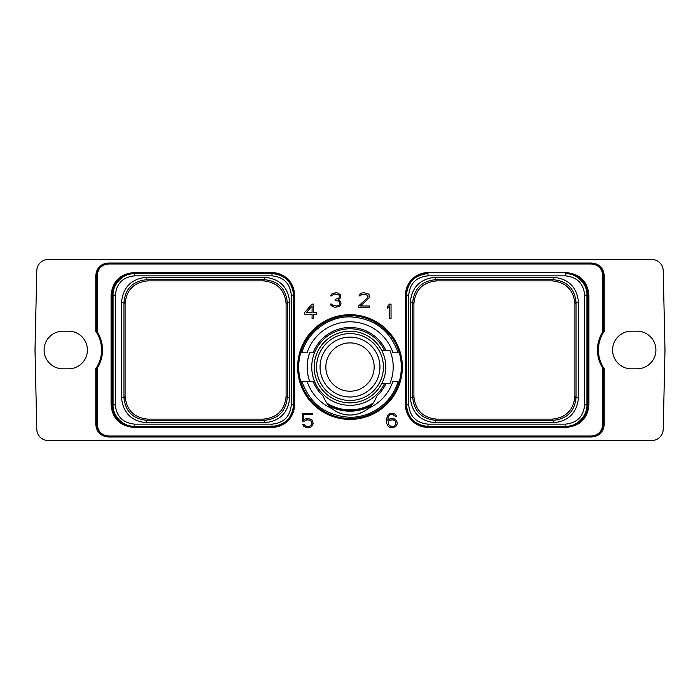 <?xml version="1.0" encoding="UTF-8"?>
<svg xmlns="http://www.w3.org/2000/svg" width="700" height="700" viewBox="0 0 700 700"><rect width="100%" height="100%" fill="white"/><g stroke="black" fill="none" stroke-linecap="round" stroke-linejoin="round"><path stroke-width="1.05" d="M435.531 277.261L553.262 277.261C568.593 278.749 577.01 287.166 578.506 302.505L578.506 397.495C577.019 412.834 568.601 421.243 553.262 422.739L435.531 422.739C420.192 421.251 411.784 412.834 410.287 397.495L410.287 302.505C411.775 287.166 420.192 278.757 435.531 277.261L435.531 279.703L553.262 279.703L552.099 280.875L436.695 280.875C422.852 282.231 415.257 289.826 413.901 303.669L412.729 302.505C414.085 288.654 421.68 281.05 435.531 279.703L436.695 280.875M427.998 275.861C416.29 276.999 409.868 283.421 408.713 295.137L408.713 404.863C409.85 416.561 416.281 422.993 427.998 424.139L565.381 424.139C577.028 423.045 583.45 416.614 584.666 404.863L584.666 295.137C583.564 283.5 577.133 277.069 565.381 275.852L427.998 275.861L427.998 273.595C414.908 274.881 407.724 282.056 406.455 295.137L406.455 404.863C407.733 417.953 414.916 425.136 427.998 426.405L565.381 426.405C577.028 426.974 587.449 415.599 586.924 404.863L586.924 295.137C587.423 283.526 576.319 273.131 565.381 273.595L566.414 273.595C579.495 274.873 586.679 282.056 587.956 295.137L587.956 404.863C586.679 417.944 579.504 425.127 566.414 426.405L427.998 426.405A21.543 21.543 0 0 1 427.971 426.405M565.381 275.861L565.381 273.595L566.414 273.595L566.414 272.632C580.081 273.963 587.589 281.47 588.928 295.137L588.928 404.863C587.589 418.53 580.081 426.037 566.414 427.368L427.998 427.368A22.514 22.514 0 0 1 405.484 404.863L405.484 295.137A22.514 22.514 0 0 1 427.998 272.632L566.414 272.632M425.933 426.309A21.543 21.543 0 0 1 406.455 404.863L406.455 295.137A21.543 21.543 0 0 1 406.455 295.111M406.464 294.455A21.543 21.543 0 0 1 406.499 293.764M406.551 293.081A21.543 21.543 0 0 1 427.998 273.595L427.998 272.632M427.315 426.396A21.543 21.543 0 0 1 426.624 426.361M565.381 424.139L565.381 426.405L566.414 426.405L566.414 427.368M602.499 332.211L603.251 330.645L603.032 331.363L604.214 331.345A32.97 32.97 0 0 0 604.214 368.655L603.032 368.637L602.499 367.789A33.941 33.941 0 0 1 602.499 332.211L603.032 331.363L602.499 332.211M603.032 368.629L602.499 367.789A33.941 33.941 0 0 1 603.032 331.363A33.941 33.941 0 0 0 602.499 367.789M602.691 368.471L602.691 424.471C602.105 431.576 598.255 435.426 591.15 436.012L108.29 436.012L591.15 436.012M602.691 331.529L602.691 275.529C602.105 268.424 598.255 264.574 591.15 263.988L108.85 263.988C101.745 264.574 97.895 268.424 97.309 275.529L97.501 332.211A33.941 33.941 0 0 1 97.501 367.789L97.309 424.471C97.895 431.576 101.745 435.426 108.85 436.012M297.64 367.054A52.36 52.36 0 0 1 350 314.694A52.36 52.36 0 0 1 402.36 367.054A52.36 52.36 0 0 1 350 419.414A52.36 52.36 0 0 1 297.64 367.054M304.342 421.111L306.845 419.851L310.012 420.175L311.64 421.838L311.964 423.509L310.993 425.486L308.735 426.484L305.559 426.151L303.984 424.279L302.523 424.279L303.905 426.501L306.88 427.709L310.188 427.411L311.675 426.501L313.162 423.762L312.567 421.05L311.675 419.834L308.7 418.618L305.392 418.924L303.616 420.009L303.616 414.505L312.55 414.505L312.55 413.271L302.418 413.271L302.418 421.111L304.342 421.111M396.707 420.744L394.328 418.924L392.831 418.618L389.839 418.924L387.756 420.341L388.386 416.491L390.005 414.838L392.875 414.505L395.404 416.395L396.62 416.395L395.5 414.488L394.021 413.578L389.83 413.578L387.459 415.704L386.558 419.405L386.855 423.754L388.351 426.501L389.83 427.411L392.831 427.709L395.815 426.501L397.303 423.762L396.707 420.744M311.99 304.124L304.692 312.506L304.692 314.16L312.078 314.16L312.078 318.561L313.591 318.561L313.591 314.16L316.671 314.16L316.671 312.611L313.591 312.611L313.591 304.124L311.99 304.124M391.046 318.561L391.046 304.124L389.445 304.124L387.695 306.215L387.695 308.201L389.541 305.996L389.541 318.561L391.046 318.561M340.139 305.672L341.014 303.879L340.725 301.455L338.389 299.863L340.41 297.859L340.419 294.866L338.056 293.064L335.939 292.749L332.054 293.668L330.627 295.873L331.861 295.873L333.419 294.306L335.011 293.983L338.852 294.98L339.509 295.995L338.87 298.025L335.204 299.355L335.204 300.274L339.168 301.271L339.815 303.94L338.826 305.305L336.586 305.961L333.121 305.637L331.537 304.071L330.339 304.071L331.152 305.672L334.434 307.195L338.047 306.889L340.139 305.672M358.697 305.865L358.697 307.195L369.442 307.195L369.442 305.961L360.544 305.961L369.145 297.859L369.154 294.866L367.973 293.668L363.773 292.749L361.655 293.064L359.301 294.866L359.056 295.873L360.281 295.873L361.848 294.306L366.293 294.306L367.938 296.713L367.29 298.034L358.697 305.865M111.072 404.863C112.411 418.53 119.919 426.037 133.586 427.368L272.002 427.368A22.514 22.514 0 0 0 294.516 404.863L294.516 295.137A22.514 22.514 0 0 0 272.002 272.632L133.586 272.632C119.919 273.963 112.411 281.47 111.072 295.137L111.072 404.863L112.044 404.863C113.321 417.944 120.496 425.127 133.586 426.405L272.002 426.405C285.092 425.119 292.276 417.944 293.545 404.863L293.545 295.137C292.267 282.047 285.084 274.864 272.002 273.595L134.619 273.595C122.972 273.026 112.551 284.401 113.076 295.137L113.076 404.863C112.578 416.474 123.681 426.869 134.619 426.405L272.002 426.405A21.543 21.543 0 0 0 293.449 406.919M604.214 275.529L603.251 275.529L603.251 330.645L604.214 331.345L604.214 275.529C603.479 267.934 599.305 263.76 591.71 263.025L591.71 263.988L108.85 263.988M591.15 263.988L591.71 263.988C598.719 264.67 602.569 268.52 603.251 275.529L602.691 275.529M651.665 440.562A11.541 11.541 0 0 0 663.206 429.284L665 350L663.206 270.716A11.541 11.541 0 0 0 651.665 259.438L48.335 259.438A11.541 11.541 0 0 0 36.794 270.716L35 350L36.794 429.284A11.541 11.541 0 0 0 48.335 440.562L651.665 440.562M68.6 368.821A18.821 18.821 0 0 0 87.413 350A18.821 18.821 0 0 0 68.6 331.179L62.913 331.179A18.821 18.821 0 0 0 44.1 350A18.821 18.821 0 0 0 62.913 368.821L68.6 368.821M631.4 368.821L637.087 368.821A18.821 18.821 0 0 0 655.9 350A18.821 18.821 0 0 0 637.087 331.179L631.4 331.179A18.821 18.821 0 0 0 612.587 350A18.821 18.821 0 0 0 631.4 368.821M97.309 368.471L96.749 369.355L95.786 368.655L95.786 424.471C96.521 432.066 100.695 436.24 108.29 436.975L591.71 436.975C599.305 436.24 603.479 432.066 604.214 424.471L604.214 368.655L603.251 369.355L603.251 424.471L602.691 424.471M591.71 263.025L108.29 263.025C100.695 263.76 96.521 267.934 95.786 275.529L95.786 331.345L96.968 331.363L96.749 330.645L95.786 331.345A32.97 32.97 0 0 1 95.786 368.655L96.968 368.637L97.501 367.789L96.749 369.355L96.749 424.471C97.431 431.48 101.281 435.33 108.29 436.012L108.29 436.975M286.099 396.331L286.099 396.331C284.751 410.183 277.156 417.777 263.305 419.125L147.901 419.125C134.059 417.777 126.455 410.183 125.107 396.331L125.107 303.669C126.455 289.817 134.059 282.223 147.901 280.875L263.305 280.875C277.156 282.223 284.751 289.817 286.099 303.669L286.099 396.331L287.271 397.504C285.915 411.346 278.32 418.941 264.477 420.297L146.737 420.297C132.886 418.941 125.291 411.346 123.935 397.504L123.935 302.496C125.291 288.654 132.886 281.059 146.737 279.703L264.477 279.703C278.32 281.059 285.915 288.654 287.271 302.496L287.271 397.504L289.713 397.504C288.216 412.834 279.808 421.251 264.477 422.739L264.477 420.297L263.305 419.125M134.619 275.861C122.972 276.955 116.55 283.386 115.334 295.137L115.334 404.863C116.436 416.5 122.867 422.931 134.619 424.148L272.002 424.139C283.71 423.001 290.132 416.579 291.287 404.863L291.287 295.137C290.15 283.439 283.719 277.007 272.002 275.861L134.619 275.861L134.619 273.595L133.586 273.595C120.505 274.873 113.321 282.056 112.044 295.137L112.044 404.863L115.334 404.863M264.477 422.739L146.737 422.739C131.399 421.243 122.981 412.834 121.494 397.504L121.494 302.496C122.99 287.166 131.399 278.749 146.737 277.261L264.477 277.261C279.808 278.757 288.225 287.166 289.713 302.496L289.713 397.504M272.029 273.595A21.543 21.543 0 0 0 272.002 273.595L133.586 273.595L133.586 272.632M293.545 404.889A21.543 21.543 0 0 0 293.545 404.863L293.545 295.137A21.543 21.543 0 0 0 274.067 273.691M273.376 273.639A21.543 21.543 0 0 0 272.685 273.604M293.501 406.236A21.543 21.543 0 0 0 293.536 405.545M133.586 427.368L133.586 426.405L134.619 426.405L134.619 424.139M553.262 277.261L553.262 279.703C567.114 281.059 574.709 288.654 576.065 302.505L576.065 397.495C574.709 411.346 567.114 418.95 553.262 420.297L552.099 419.125L436.695 419.125C422.852 417.769 415.257 410.174 413.901 396.331L413.901 303.669M552.099 419.125C565.941 417.769 573.536 410.174 574.892 396.331L574.892 303.669C573.536 289.826 565.941 282.231 552.099 280.875M578.506 397.495L576.065 397.495L574.892 396.331M578.506 302.505L576.065 302.505L574.892 303.669M553.262 422.739L553.262 420.297L435.531 420.297C421.68 418.941 414.085 411.346 412.729 397.495L413.901 396.331M435.531 422.739L435.531 420.297L436.695 419.125M329.149 405.93A44.117 44.117 0 0 0 370.851 405.93M96.968 331.363L97.501 332.211A33.941 33.941 0 0 1 96.968 368.637M95.786 275.529L96.749 275.529L96.749 330.645L97.309 331.529M395.771 421.505L395.78 424.498L394.161 426.151L390.976 426.484L388.386 424.498L388.386 421.505L390.005 420.184L393.19 419.851L395.771 421.505M306.303 312.611L312.078 306.014L312.078 312.611L306.303 312.611M327.442 403.9A43.208 43.208 0 0 0 372.558 403.9M373.363 402.806L373.205 403.025A42.805 42.805 0 0 1 326.795 403.025L326.795 403.025A42.805 42.805 0 0 0 350 409.859M375.174 399.805L376.757 396.2A39.567 39.567 0 0 0 385.945 383.6M324.152 398.431L323.243 396.2C325.098 401.196 327.985 405.3 331.905 408.529A28.429 28.429 0 0 0 368.095 408.529C372.015 405.3 374.902 401.196 376.757 396.2M398.86 381.264L398.23 381.264M368.095 408.529A45.255 45.255 0 0 0 392.963 381.264L399.324 381.264A51.336 51.336 0 0 0 399.324 352.844L392.963 352.844A45.255 45.255 0 0 0 307.037 352.844L300.676 352.844A51.336 51.336 0 0 0 300.676 381.264L301.858 381.264C309.838 403.62 325.666 415.616 349.352 417.244C371.254 417.882 392.28 402.377 398.142 381.264M398.86 352.844L398.23 352.844M331.905 408.529A45.255 45.255 0 0 1 307.037 381.264L309.619 381.264A42.805 42.805 0 0 1 309.619 352.844L313.075 352.844A39.567 39.567 0 0 1 385.945 350.507M384.501 350.507A38.255 38.255 0 0 0 311.745 367.054A38.255 38.255 0 0 0 384.501 383.6M350 331.24A35.814 35.814 0 0 1 385.814 367.054A35.814 35.814 0 0 1 350 402.868A35.814 35.814 0 0 1 314.186 367.054A35.814 35.814 0 0 1 350 331.24M379.733 347.086L381.762 350.507L389.909 350.507A43.208 43.208 0 0 1 389.909 383.6L381.762 383.6L379.733 387.021M350 333.611A33.442 33.442 0 0 0 316.558 367.054A33.442 33.442 0 0 0 350 400.496A33.442 33.442 0 0 0 383.442 367.054A33.442 33.442 0 0 0 350 333.611M350 337.111A29.942 29.942 0 0 0 320.058 367.054A29.942 29.942 0 0 0 350 396.996A29.942 29.942 0 0 0 379.942 367.054A29.942 29.942 0 0 0 350 337.111M350 342.895A24.159 24.159 0 0 0 325.841 367.054A24.159 24.159 0 0 0 350 391.213A24.159 24.159 0 0 0 374.159 367.054A24.159 24.159 0 0 0 350 342.895M374.159 367.054C372.549 356.274 372.549 356.274 374.159 367.054C372.549 356.274 372.549 356.274 374.159 367.054C372.549 377.834 372.549 377.834 374.159 367.054C372.549 377.834 372.549 377.834 374.159 367.054M300.676 352.844C306.504 331.328 327.705 315.368 350 315.717C372.295 315.368 393.496 331.328 399.324 352.844M399.324 381.264C393.496 402.789 372.295 418.74 350 418.39C327.705 418.74 306.504 402.789 300.676 381.264M398.142 352.844C390.162 330.488 374.334 318.491 350.648 316.864C328.746 316.225 307.72 331.73 301.858 352.844M301.586 352.844L301.14 352.844M301.858 381.264L313.075 381.264A39.567 39.567 0 0 0 323.243 396.2M301.586 381.264L301.14 381.264M408.713 295.137L405.484 295.137M408.713 404.863L405.484 404.863M427.998 424.139L427.998 427.368M584.666 404.863L588.928 404.863M584.666 295.137L588.928 295.137M146.737 422.739L146.737 420.297L147.901 419.125M115.334 295.137L111.072 295.137M272.002 424.139L272.002 427.368M291.287 404.863L294.516 404.863M291.287 295.137L294.516 295.137M272.002 275.861L272.002 272.632M121.494 302.496L123.935 302.496L125.107 303.669M146.737 277.261L146.737 279.703L147.901 280.875M264.477 277.261L264.477 279.703L263.305 280.875M289.713 302.496L287.271 302.496L286.099 303.669M121.494 397.504L123.935 397.504L125.107 396.331M410.287 397.495L412.729 397.495L412.729 302.505L410.287 302.505M95.786 424.471L97.309 424.471M108.29 263.025L108.29 263.988C101.281 264.67 97.431 268.52 96.749 275.529L97.309 275.529M591.71 436.975L591.71 436.012C598.719 435.33 602.569 431.48 603.251 424.471L604.214 424.471"/></g></svg>
